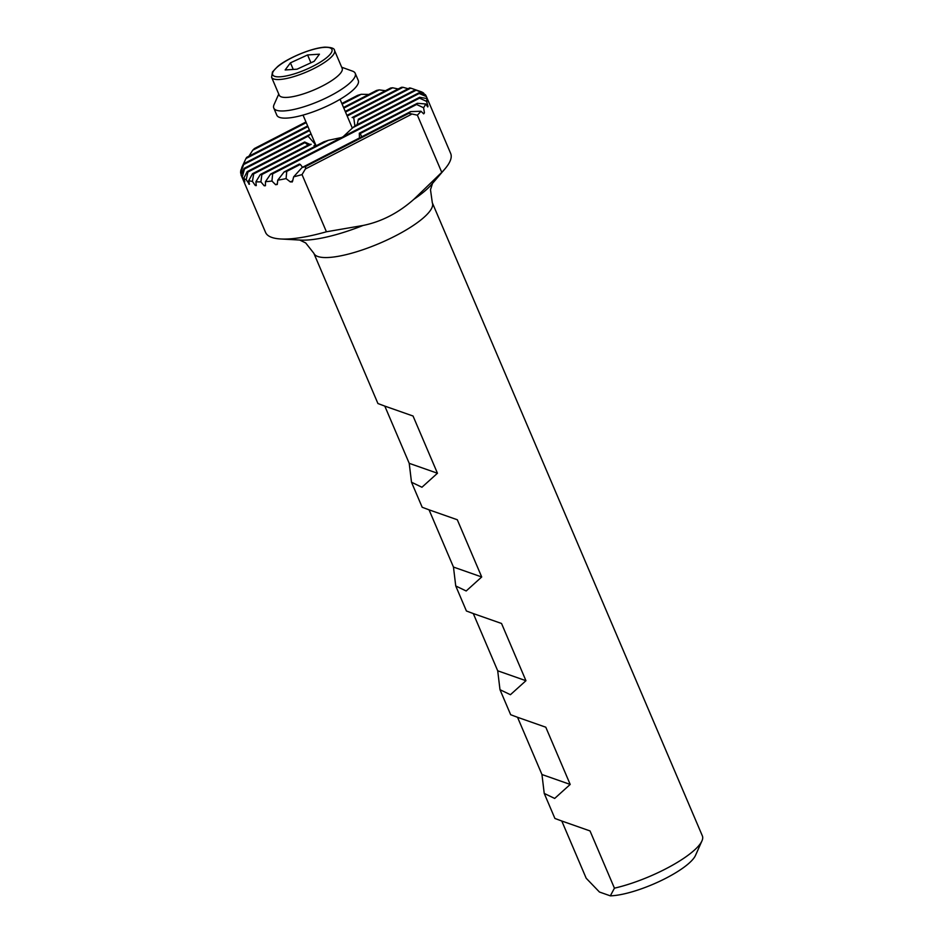 <?xml version="1.0" encoding="UTF-8"?>
<svg xmlns="http://www.w3.org/2000/svg" width="943" height="943" viewBox="0 0 943 943"><rect width="100%" height="100%" fill="white"/><g stroke="black" fill="none" stroke-linecap="round" stroke-linejoin="round"><path stroke-width="1.41" d="M354.886 125.949L353.719 117.533A29.209 7.532 -23.1 0 0 352.128 117.545L409.639 87.911A95.172 24.542 156.9 0 1 410.771 88.135L418.763 90.905M346.918 115.388L401.47 87.286A95.172 24.542 156.9 0 1 403.015 87.298L408.06 88.725M345.221 111.427L390.661 88.017A95.172 24.542 156.9 0 1 392.665 87.782L398.194 88.972M343.535 107.455L376.575 90.434A95.172 24.542 156.9 0 1 379.204 89.891L385.451 90.705M343.193 136.676L352.741 127.718A29.209 7.532 -23.1 0 0 355.228 125.631L418.833 92.85L425.199 94.536A100.618 25.944 156.9 0 1 426.283 96.28A100.618 25.944 156.9 0 1 426.413 96.61L428.405 101.761L426.814 98.543A100.618 25.944 156.9 0 1 426.566 101.373L428.004 106.205L427.757 106.936L425.694 103.966A100.618 25.944 156.9 0 1 423.584 107.75L424.433 112.877L423.69 113.867L420.967 111.239A100.618 25.944 156.9 0 1 417.372 115.164L441.76 172.345L413.871 199.303C398.429 212.977 381.514 221.688 363.114 225.46L326.419 231.778L302.031 174.596L305.391 168.962L305.709 166.475A95.172 24.542 156.9 0 1 302.066 167.536L293.65 176.836L292.507 181.457L290.373 181.952L286.083 178.592L286.743 171.402A95.172 24.542 156.9 0 1 284.126 171.944L277.749 180.184L277.266 184.474L275.627 184.71L271.938 181.044L272.657 173.818A95.172 24.542 156.9 0 1 270.653 174.042L265.454 181.681L265.443 185.724L264.17 185.771L260.916 181.881L261.848 174.549A95.172 24.542 156.9 0 1 260.315 174.538L255.895 181.775L256.284 185.606L255.305 185.5L252.429 181.41L253.679 173.913A95.172 24.542 156.9 0 1 252.547 173.689L248.704 180.632L249.435 184.286L246.229 179.771L247.891 172.062A95.172 24.542 156.9 0 1 247.16 171.626L243.73 178.357L244.826 181.822L242.257 176.978A100.618 25.944 156.9 0 1 241.172 175.233A100.618 25.944 156.9 0 1 241.043 174.903L244.154 168.337L310.577 134.118A29.209 7.532 -23.1 0 0 308.09 136.205L315.634 144.739L314.703 145.823M246.229 179.771A100.618 25.944 156.9 0 1 243.73 178.357M242.257 176.978L244.485 168.974A95.172 24.542 156.9 0 1 244.154 168.337M241.219 174.526L240.642 172.97A100.618 25.944 156.9 0 1 240.889 170.141L243.801 163.681L309.351 129.91M240.642 172.97L243.648 164.565A95.172 24.542 156.9 0 1 243.801 163.681M241.868 167.96L241.762 167.548A100.618 25.944 156.9 0 1 241.809 167.43A100.618 25.944 156.9 0 1 241.844 167.359M307.654 125.938L246.712 157.34A95.172 24.542 156.9 0 0 245.946 158.542L241.809 167.43M423.725 93.157A100.618 25.944 156.9 0 0 421.226 91.742L415.427 89.774A95.172 24.542 156.9 0 1 416.158 90.198L423.725 93.157L424.315 94.3M418.833 92.85A95.172 24.542 156.9 0 1 419.163 93.498L426.413 96.61M426.814 98.543L419.67 97.27A95.172 24.542 156.9 0 1 419.529 98.155L426.566 101.373M425.694 103.966L417.372 103.294A95.172 24.542 156.9 0 1 416.606 104.484L423.584 107.75M252.429 181.41A100.618 25.944 156.9 0 1 248.704 180.632M260.916 181.881A100.618 25.944 156.9 0 1 255.895 181.775M271.938 181.044A100.618 25.944 156.9 0 1 265.454 181.681M286.083 178.592A100.618 25.944 156.9 0 1 277.749 180.184M341.837 103.482L357.621 95.361A95.172 24.542 156.9 0 1 361.252 94.288L368.784 94.441M248.905 156.208L252.724 150.208A95.172 24.542 156.9 0 1 254.492 148.487L305.968 121.965M420.967 111.239L410.594 111.616A95.172 24.542 156.9 0 1 408.826 113.337L417.372 115.164M427.45 106.488L428.004 106.205L427.757 106.936M423.289 113.466L424.433 112.877L423.69 113.867M426.283 96.28L450.671 153.461A100.618 25.944 156.9 0 1 444.884 168.962A100.618 25.944 156.9 0 1 441.76 172.345M326.419 231.778A100.618 25.944 156.9 0 1 280.755 238.98A100.618 25.944 156.9 0 1 265.561 232.414L241.172 175.233M309.681 144.303L304.672 141.992A29.209 7.532 -23.1 0 0 304.943 142.664L308.09 145.081M416.158 90.198L358.646 119.832A29.209 7.532 -23.1 0 0 358.375 119.172L357.149 124.641M260.315 174.538L323.909 141.768A29.209 7.532 -23.1 0 0 328.27 140.33L341.519 137.525M252.547 173.689L309.599 144.303A29.209 7.532 -23.1 0 0 311.19 144.291L253.679 173.913M302.031 174.596A100.618 25.944 156.9 0 1 293.65 176.836M256.284 185.606L255.305 185.5L256.213 185.028M249.435 184.286L248.74 184.038L249.329 183.744M292.507 181.457L292.024 182.082M265.443 185.724L264.17 185.771L265.443 185.123M590.023 830.936L561.78 821.011L590.023 830.936L614.435 888.165L610.345 895.85L599.442 892.019L586.192 878.251L561.78 821.011L554.908 818.453L544.229 793.417L541.954 774.521L517.542 717.293L510.67 714.723L499.99 689.687L497.704 670.791L473.292 613.563L466.42 610.993L455.74 585.957L453.465 567.061L429.053 509.833L422.181 507.263L411.502 482.227L409.215 463.331L384.803 406.103L377.931 403.533L313.854 253.302L305.709 242.952L299.65 240.005M313.854 253.302A64.395 16.609 156.9 0 0 379.605 243.318A64.395 16.609 156.9 0 0 432.318 202.78L702.358 835.887A64.395 16.609 156.9 0 1 701.957 840.873A64.395 16.609 156.9 0 1 614.435 888.165M413.046 416.016L384.803 406.103L413.046 416.016L437.458 473.245L421.934 487.248L411.502 482.227M457.296 519.746L429.053 509.833L457.296 519.746L481.708 576.975L466.184 590.978L455.74 585.957M501.535 623.476L473.292 613.563L501.535 623.476L525.946 680.705L510.422 694.708L499.99 689.687M545.785 727.206L517.542 717.293L545.785 727.206L570.197 784.435L554.673 798.438L544.229 793.417M701.957 840.873L695.498 855.407A52.325 13.497 156.9 0 1 660.359 880.974A52.325 13.497 156.9 0 1 610.345 895.85M541.954 774.521L570.197 784.435M497.704 670.791L525.946 680.705M453.465 567.061L481.708 576.975M409.215 463.331L437.458 473.245M411.289 114.409L305.391 168.962M361.723 136.806L360.238 133.541A10.067 2.593 -23.1 0 0 359.307 133.211L359.448 137.973M284.126 171.944L299.379 164.082A10.067 2.593 -23.1 0 0 300.31 164.412L302.538 167.3M247.891 172.062L304.943 142.664M247.16 171.626L304.672 141.992M353.719 117.533L410.771 88.135M358.375 119.172L415.427 89.774M305.709 166.475L408.826 113.337M272.657 173.818L419.529 98.155M302.066 167.536L410.594 111.616M286.743 171.402L300.31 164.412M360.238 133.541L416.606 104.484M359.307 133.211L417.372 103.294M270.653 174.042L419.67 97.27M352.741 127.718L419.163 93.498M261.848 174.549L328.27 140.33M243.648 164.565L309.634 130.57M345.503 112.087L392.665 87.782M245.946 158.542L307.937 126.598M343.818 108.115L379.204 89.891M252.724 150.208L306.251 122.637M342.12 104.154L361.252 94.288M347.201 116.048L403.015 87.298M244.485 168.974L308.09 136.205M290.432 62.839L307.583 54.953L319.441 54.187L314.16 61.307L297.01 69.204L285.151 69.959L290.432 62.839L293.249 69.44M271.596 77.291L279.222 95.172A34.207 8.817 -23.1 0 0 314.149 89.868A34.207 8.817 -23.1 0 0 342.156 68.32L334.529 50.439A34.207 8.817 156.9 0 1 306.522 71.974A34.207 8.817 156.9 0 1 271.596 77.291L272.468 71.963L277.537 66.623C286.448 58.831 310.707 48.058 324.911 47.15C331.347 47.28 334.553 48.376 334.529 50.439M278.751 94.064L274.059 104.626A44.274 11.422 -23.1 0 0 273.776 108.056A44.274 11.422 -23.1 0 0 318.982 101.196A44.274 11.422 -23.1 0 0 355.228 73.318A44.274 11.422 -23.1 0 0 352.552 71.149L341.684 67.224M273.776 108.056L276.829 115.211A44.274 11.422 -23.1 0 0 322.034 108.351A44.274 11.422 -23.1 0 0 358.281 80.473L355.228 73.318M310.931 62.792L307.583 54.953M363.114 225.46A80.497 20.758 156.9 0 1 300.628 240.088L280.755 238.98M444.884 168.962L431.941 184.085A80.497 20.758 156.9 0 1 413.871 199.303M275.627 184.71L277.336 183.826M290.373 181.952L292.66 180.773M314.007 145.576L315.634 144.739M324.274 47.374A32.203 8.298 -23.1 0 0 273.883 70.548A32.203 8.298 -23.1 0 0 308.726 68.309A32.203 8.298 -23.1 0 0 324.274 47.374M432.318 202.78L430.491 189.732L432.542 183.319M352.387 128.224L340.058 99.298M316.117 145.776L303.033 115.093"/></g></svg>
